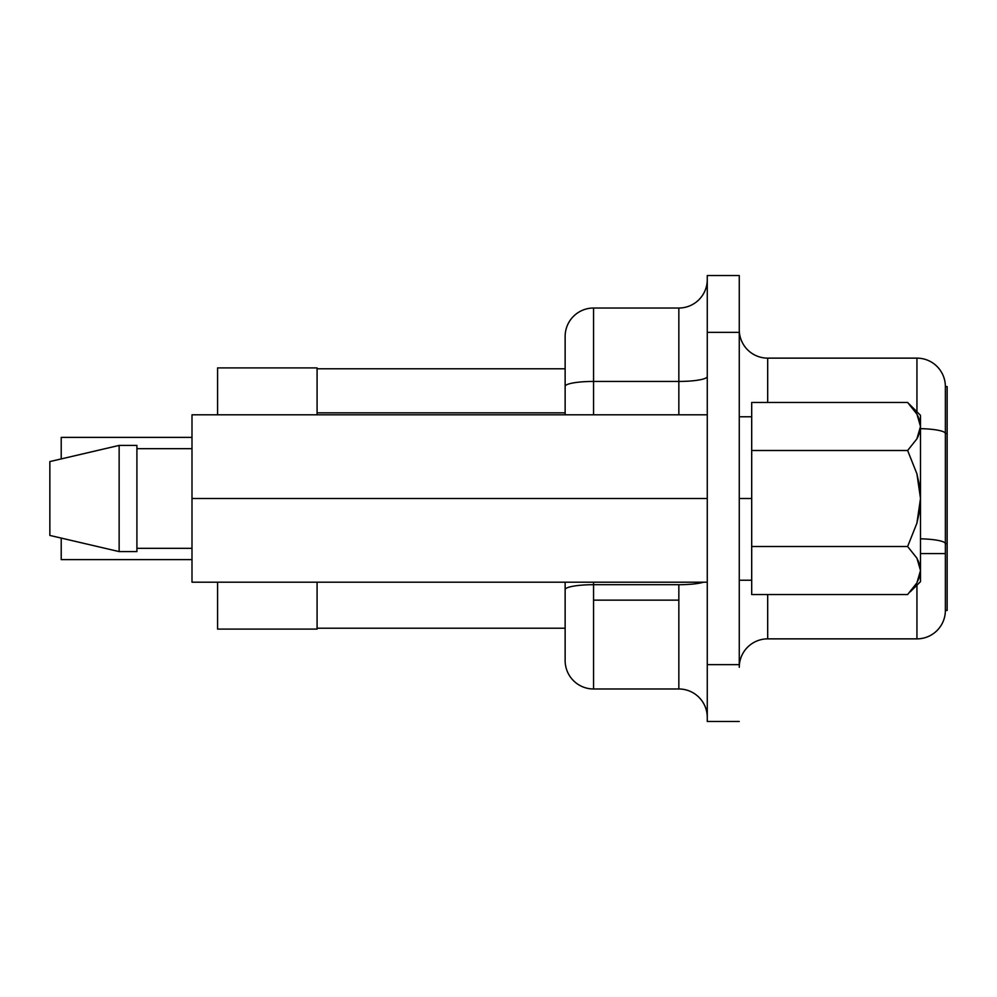<?xml version="1.0" encoding="UTF-8"?>
<svg xmlns="http://www.w3.org/2000/svg" width="997" height="997" viewBox="0 0 997 997"><rect width="100%" height="100%" fill="white"/><g stroke="black" fill="none" stroke-linecap="round" stroke-linejoin="round"><path stroke-width="1.5" d="M751.701 498.5L751.701 416.771L751.701 498.5L739.263 498.5L751.701 498.5L751.701 580.229L751.701 498.5M678.845 584.703L593.564 584.703L593.564 600.132L678.845 600.132L678.845 584.703L593.564 584.703L593.564 582.186L593.564 584.703A28.427 4.935 180 0 0 565.137 589.638L565.137 582.186L565.137 589.638A28.427 4.935 0 0 1 593.564 584.703L593.564 688.977L678.845 688.977L593.564 688.977A28.427 28.427 0 0 1 565.137 660.55L565.137 589.638L565.137 660.55A28.427 28.427 0 0 0 593.564 688.977L593.564 600.132L678.845 600.132L678.845 584.703A28.427 4.935 180 0 0 703.633 582.186A28.427 4.935 0 0 1 678.845 584.703M920.505 553.584L945.368 553.584L945.368 543.714A28.427 4.935 180 0 0 920.505 538.816A28.427 4.935 0 0 1 945.368 543.714L945.368 386.562A28.427 28.427 0 0 0 916.941 358.135L767.69 358.135L767.69 402.476L767.69 358.135L916.941 358.135L916.941 411.786L916.941 358.135A28.427 28.427 0 0 1 945.368 386.562L945.368 433.545A28.427 4.935 180 0 0 920.505 428.648A28.427 4.935 0 0 1 945.368 433.545L947.15 433.545L947.15 610.438L947.15 543.714L945.368 543.714L945.368 433.545L947.15 433.545L947.15 386.562L947.15 543.714L945.368 543.714L945.368 553.584L920.505 553.584M191.997 582.186L191.997 414.814L707.272 414.814L191.997 414.814L191.997 498.5L707.272 498.5L191.997 498.5L191.997 582.186L707.272 582.186L191.997 582.186M136.913 548.325L191.997 548.325L136.913 548.325M191.997 448.675L136.913 448.675L191.997 448.675M136.913 445.41L136.913 551.59L136.913 445.41L119.141 445.41L119.141 551.59L136.913 551.59L119.141 551.59L119.141 445.41L49.85 461.574L49.85 535.426L119.141 551.59L49.85 535.426L49.85 461.574L119.141 445.41L136.913 445.41M707.272 721.492L707.272 275.508L707.272 721.492L739.263 721.492L707.272 721.492M317.083 628.21L317.083 582.186L317.083 628.21L565.137 628.21L317.083 628.21L317.083 629.095L217.583 629.095L317.083 629.095L317.083 628.21M317.083 414.814L317.083 368.79L317.083 412.845L565.137 412.845L317.083 412.845L317.083 414.814M739.263 664.638L707.272 664.638L739.263 664.638L739.263 332.362L707.272 332.362L739.263 332.362L739.263 275.508L707.272 275.508L739.263 275.508L739.263 664.638M916.941 638.865L916.941 585.214L916.941 638.865L767.69 638.865L916.941 638.865A28.427 28.427 0 0 0 945.368 610.438L945.368 553.584L945.368 610.438A28.427 28.427 0 0 1 916.941 638.865M767.69 594.524L767.69 638.865A28.427 28.427 0 0 0 739.263 667.305A28.427 28.427 0 0 1 767.69 638.865L767.69 594.524M739.263 329.695A28.427 28.427 0 0 0 767.69 358.135A28.427 28.427 0 0 1 739.263 329.695M947.15 386.562L945.368 386.562L947.15 386.562M945.368 610.438L947.15 610.438L945.368 610.438M678.845 308.023L593.564 308.023L593.564 381.44L678.845 381.44L678.845 414.814L678.845 308.023L593.564 308.023A28.427 28.427 0 0 0 565.137 336.45A28.427 28.427 0 0 1 593.564 308.023L593.564 381.44L678.845 381.44L678.845 308.023A28.427 28.427 0 0 0 707.272 279.596A28.427 28.427 0 0 1 678.845 308.023M678.845 688.977L678.845 600.132L678.845 688.977A28.427 28.427 0 0 1 707.272 717.404A28.427 28.427 0 0 0 678.845 688.977M593.564 414.814L593.564 381.44A28.427 4.935 180 0 0 565.137 386.375L565.137 336.45L565.137 386.375A28.427 4.935 -0 0 1 593.564 381.44L593.564 414.814M565.137 414.814L565.137 386.375L565.137 414.814M565.137 368.79L317.083 368.79L317.083 367.905L317.083 368.79L565.137 368.79M217.583 414.814L217.583 367.905L317.083 367.905L217.583 367.905L217.583 414.814M217.583 629.095L217.583 582.186L217.583 629.095M61.216 538.305L61.216 559.629L191.997 559.629L61.216 559.629L61.216 538.305M61.216 437.371L191.997 437.371L61.216 437.371L61.216 458.695L61.216 437.371M916.904 582.871L920.505 570.521L919.546 576.827L916.879 582.921L907.631 594.524L751.701 594.524L751.701 402.476L907.631 402.476L751.701 402.476L751.701 450.494L907.631 450.494L916.904 473.774L920.505 498.5L916.904 523.201L907.631 546.506L751.701 546.506L751.701 450.494L907.631 450.494L916.904 473.774L919.558 485.95L920.505 498.5L920.505 426.479L916.879 438.892L907.631 450.494L916.879 438.892L919.546 432.798L920.505 426.479L920.505 498.5L919.57 511L916.904 523.201L907.631 546.506L916.928 558.183L920.505 570.521L916.879 582.921L907.631 594.524L751.701 594.524L751.701 546.506L907.631 546.506L916.928 558.183L919.583 564.302L920.505 570.521L918.362 561.037M916.904 558.146L907.631 546.506L916.904 558.158M918.2 436.325L916.904 438.842L920.505 426.479L920.505 415.35L920.505 426.392M920.505 415.35L907.631 402.476L916.928 414.154L907.631 402.476L916.928 414.154L920.505 426.479L919.558 432.748M907.644 450.482L908.292 449.821M920.505 581.65L920.505 498.5L920.505 581.65L910.211 591.832M919.558 576.777L920.505 570.521M910.872 591.096L912.616 589.04M916.879 414.079L919.583 420.273L920.505 426.479M919.508 420.049L917.664 415.525M920.505 426.367L920.48 425.694M707.272 376.505A28.427 4.935 0 0 1 678.845 381.44A28.427 4.935 180 0 0 707.272 376.505M751.701 416.771L739.263 416.771M751.701 580.229L739.263 580.229"/></g></svg>
